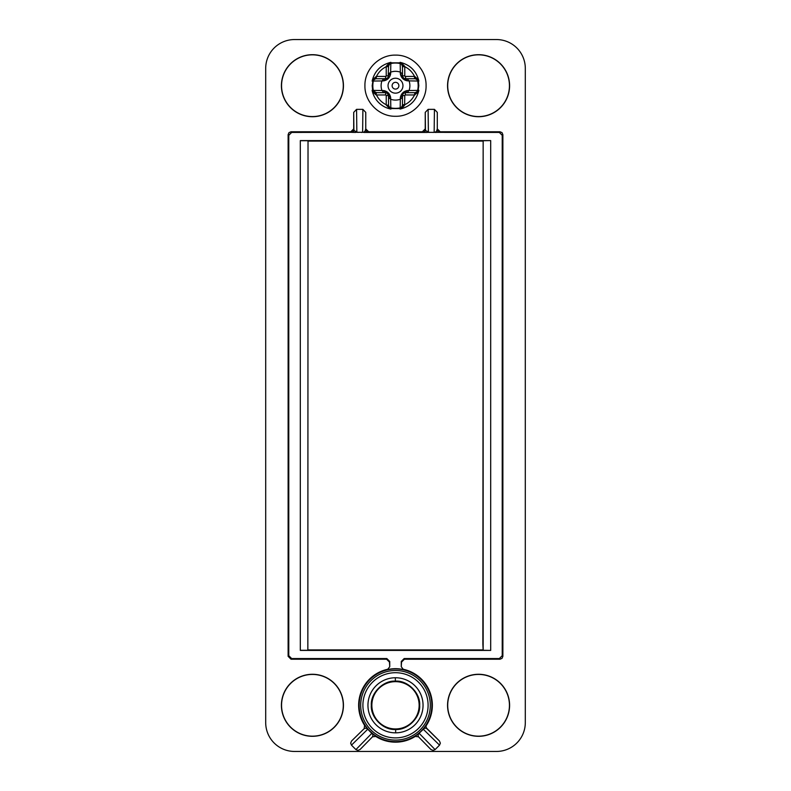 <?xml version="1.0" encoding="UTF-8"?>
<svg xmlns="http://www.w3.org/2000/svg" width="791" height="791" viewBox="0 0 791 791"><rect width="100%" height="100%" fill="white"/><g stroke="black" fill="none" stroke-linecap="round" stroke-linejoin="round"><path stroke-width="1.19" d="M294.539 751.45L496.461 751.45A28.842 28.842 91.4 0 0 525.303 722.608L525.303 68.392A28.842 28.842 91.4 0 0 496.461 39.55L294.539 39.55A28.842 28.842 91.4 0 0 265.697 68.392L265.697 722.608A28.842 28.842 91.4 0 0 294.539 751.45M425.242 128.903L425.776 130.703L423.205 132.344L499.339 132.433L502.226 135.32L502.226 655.68L499.339 658.567L404.152 658.567L401.264 661.454L401.264 666.773L401.531 662.097L404.409 659.219L499.991 659.219L502.028 658.369L502.878 656.332L502.878 134.668L502.028 132.631L499.991 131.781L440.182 131.781L437.294 128.903L437.294 112.371L434.427 109.356L428.109 109.356L425.242 112.371L425.242 128.903L422.354 131.781L368.646 131.781L365.758 128.903L365.758 112.371L362.891 109.356L356.573 109.356L353.706 112.371L353.706 128.903L350.818 131.781L291.009 131.781L288.972 132.631L288.122 134.668L288.122 656.332L291.009 659.219L386.591 659.219L389.469 662.097L389.736 666.773L389.736 661.454L386.848 658.567L291.661 658.567L288.774 655.68L288.774 135.32L291.661 132.433L368.458 132.265A2.887 2.887 21.8 0 1 365.571 129.378C365.284 131.316 364.295 132.285 362.624 132.305L361.438 132.433M389.736 666.773L387.481 669.582A36.604 36.604 0 0 1 403.519 669.582L403.766 669.374A36.861 36.861 0 0 1 426.646 725.001L419.289 733.119L414.929 736.391L418.488 736.797L417.974 734.958L419.21 733.366L435.08 749.601L439.539 745.142L440.35 743.144L439.44 740.979L427.051 728.59L424.945 728.086L423.096 729.342M430.917 749.502L418.488 736.797L430.917 749.502L433.082 750.412L435.08 749.601M414.929 736.391L414.909 736.639A36.861 36.861 0 0 1 376.091 736.639L367.904 729.342L364.592 725.021L364.206 728.61L366.055 728.086L367.677 729.292L351.461 745.142L355.92 749.601L357.918 750.412L360.083 749.502L372.512 736.797L376.071 736.391M351.56 740.979L364.206 728.61L351.56 740.979L350.65 743.144L351.461 745.142M364.592 725.021L364.354 725.001A36.861 36.861 0 0 1 387.234 669.374L387.481 669.582M426.072 85.705C426.527 69.776 412.18 54.767 395.569 55.123C379.047 54.658 364.473 69.638 364.928 85.695C364.493 101.772 378.909 116.643 395.48 116.277C411.982 116.732 426.537 101.732 426.072 85.705M509.592 705.295A31.017 31.017 0 0 1 478.575 736.312A31.017 31.017 0 0 1 447.558 705.295A31.017 31.017 0 0 1 478.575 674.278A31.017 31.017 0 0 1 509.592 705.295M343.442 705.295A31.017 31.017 0 0 1 312.425 736.312A31.017 31.017 0 0 1 281.408 705.295A31.017 31.017 0 0 1 312.425 674.278A31.017 31.017 0 0 1 343.442 705.295M343.442 85.705A31.017 31.017 0 0 1 312.425 116.722A31.017 31.017 0 0 1 281.408 85.705A31.017 31.017 0 0 1 312.425 54.688A31.017 31.017 0 0 1 343.442 85.705M509.592 85.705A31.017 31.017 0 0 1 478.575 116.722A31.017 31.017 0 0 1 447.558 85.705A31.017 31.017 0 0 1 478.575 54.688A31.017 31.017 0 0 1 509.592 85.705M447.706 85.705A30.869 30.869 0 0 0 478.575 116.564A30.869 30.869 0 0 0 509.444 85.705A30.869 30.869 0 0 0 478.575 54.836A30.869 30.869 0 0 0 447.706 85.705M281.556 85.705A30.869 30.869 0 0 0 312.425 116.564A30.869 30.869 0 0 0 343.294 85.705A30.869 30.869 0 0 0 312.425 54.836A30.869 30.869 0 0 0 281.556 85.705M281.556 705.295A30.869 30.869 0 0 0 312.425 736.164A30.869 30.869 0 0 0 343.294 705.295A30.869 30.869 0 0 0 312.425 674.436A30.869 30.869 0 0 0 281.556 705.295M447.706 705.295A30.869 30.869 0 0 0 478.575 736.164A30.869 30.869 0 0 0 509.444 705.295A30.869 30.869 0 0 0 478.575 674.436A30.869 30.869 0 0 0 447.706 705.295M419.141 705.295A23.641 23.641 0 0 0 395.5 681.654A23.641 23.641 0 0 0 371.859 705.295A23.641 23.641 0 0 0 395.5 728.946A23.641 23.641 0 0 0 419.141 705.295M308.025 140.897L307.847 650.281L308.025 140.897M483.153 140.729L482.866 644.141L483.153 650.281L490.687 650.42L300.313 650.42L300.313 140.58L490.687 140.58L483.153 140.729L483.153 650.281M300.313 650.301L307.847 650.281M300.313 140.699L307.847 140.729M401.264 666.773L403.519 669.582M427.189 132.433L363.811 132.433M490.687 140.58L490.687 650.42M353.706 128.903L354.239 130.703L351.669 132.344L355.653 132.433M358.026 132.433L354.239 130.703M353.706 112.371L353.893 129.378A2.887 2.887 -21.8 0 1 351.006 132.265L350.818 131.781M429.562 132.433L425.776 130.703M425.242 112.371L425.429 129.378A2.887 2.887 -21.8 0 1 422.542 132.265L422.354 131.781M435.347 132.433L439.994 132.265A2.887 2.887 21.8 0 1 437.107 129.378C436.82 131.316 435.831 132.285 434.16 132.305L432.974 132.433M395.5 741.642A36.346 36.346 0 0 0 431.846 705.295A36.346 36.346 0 0 0 395.5 668.949A36.346 36.346 0 0 0 359.154 705.295A36.346 36.346 0 0 0 395.5 741.642M419.289 733.119L423.323 729.292L439.539 745.142M439.44 740.979L426.794 728.61L425.954 726.573L426.408 725.021M395.362 681.13C407.672 680.151 420.604 693.213 419.665 705.295C420.614 717.299 407.79 730.32 395.648 729.47L395.5 729.47C383.338 730.38 370.415 717.457 371.335 705.295C370.455 693.163 383.18 680.329 395.362 681.13L395.342 677.749A27.547 27.547 78.4 0 0 367.953 705.374A27.547 27.547 78.4 0 0 395.668 732.842A27.547 27.547 73.3 0 0 423.047 705.216A27.547 27.547 73.3 0 0 395.342 677.749M360.083 749.502L372.512 736.797L373.026 734.958L371.711 733.119M367.904 729.342L371.79 733.366L355.92 749.601M490.687 650.301L490.687 140.699M383.764 90.56L385.652 92.666L376.15 92.666A2.887 2.887 -90 0 1 373.322 90.382L383.764 90.56C387.55 91.4 389.844 93.694 390.635 97.431L390.823 107.873A22.662 22.662 0 0 0 400.177 107.873A2.887 2.887 180 0 0 402.461 105.055A2.887 2.887 180 0 1 400.177 107.873L400.365 97.431L402.461 95.553L404.774 95.553L404.646 105.193L402.461 105.47L400.79 108.357A2.887 2.64 -0 0 1 400.117 108.555L390.892 108.555A2.887 2.64 180 0 1 390.21 108.357L390.902 109.079L390.892 108.555L400.117 108.555L400.098 109.069C410.183 106.617 416.442 100.358 418.874 90.303L418.35 90.312A2.887 2.64 90 0 1 418.152 90.995L415.265 92.666L405.348 92.666L407.236 90.56L417.678 90.382A2.887 2.887 90 0 1 414.85 92.666L414.524 94.969C412.378 99.32 409.135 102.573 404.774 104.719L402.461 104.719L402.461 97.352L402.461 104.719M376.002 94.851L373.125 92.28L372.848 90.995A2.887 2.64 90 0 1 372.65 90.312L372.897 81.038L372.185 85.695L372.65 90.312L372.126 90.303L376.467 92.666L376.002 94.851L375.735 92.666L373.431 91.529M417.678 81.028A2.887 2.887 -90 0 0 414.85 78.734A2.887 2.887 -90 0 1 417.678 81.028L407.236 80.84L405.348 78.734L415.265 78.734L417.638 79.97A2.887 2.887 -90 0 1 418.103 81.038L418.577 85.705L417.678 90.382A22.662 22.662 0 0 0 417.678 81.028L418.35 81.087L418.815 85.705L418.103 90.362A2.887 2.887 90 0 1 417.638 91.44L417.875 92.27L418.874 90.303L418.261 91.499M417.875 92.27L414.524 94.969L405.348 94.969L405.348 92.666L404.063 92.962L402.817 94.169L402.461 96.027M400.177 107.873L400.167 108.298A2.887 2.887 180 0 0 401.235 107.843L402.065 108.08L404.646 105.193M402.065 108.08L401.294 108.466M372.739 91.509L372.126 90.303A23.829 23.829 0 0 0 390.902 109.079L389.696 108.466L390.21 108.357L388.539 105.47L388.539 95.553L390.635 97.431M389.696 108.466L386.354 105.203L388.539 105.055A2.887 2.887 0 0 0 390.823 107.873A2.887 2.887 0 0 1 388.539 105.055M387.036 93.022L388.539 95.553L386.226 95.553A0.573 0.573 0 0 0 385.652 94.969L385.652 92.666L387.046 93.031L385.177 92.666M407.236 80.84C403.45 80 401.156 77.706 400.365 73.968L400.177 63.527A22.662 22.662 0 0 0 390.823 63.527L390.635 73.968C389.795 77.755 387.511 80.049 383.764 80.84L381.924 80.949A14.386 14.386 0 0 0 381.924 90.461L383.853 92.666L376.467 92.666M373.125 92.28L373.372 91.44A2.887 2.887 90 0 1 372.897 90.362L373.322 90.382A22.662 22.662 0 0 1 373.322 81.028L381.924 80.949L383.853 78.734L386.937 78.438L388.183 77.231L388.539 65.94L388.539 66.681L386.226 66.681L388.539 65.94L390.21 63.053L389.706 62.934L390.902 62.331L390.21 63.053A2.887 2.64 180 0 1 390.883 62.855L390.902 62.331C380.817 64.793 374.558 71.042 372.126 81.097L372.65 81.087A2.887 2.64 -90 0 1 372.848 80.405L375.735 78.734L383.853 78.734M400.365 97.431C401.205 93.645 403.489 91.361 407.236 90.56M386.354 66.207L388.935 63.329L389.765 63.567A2.887 2.887 180 0 1 390.833 63.102L400.117 62.845A2.887 2.64 0 0 1 400.79 63.053L402.461 65.94L402.461 75.857L404.774 75.857L404.774 66.681L402.461 66.681L402.461 65.94L404.774 66.681C409.135 68.827 412.378 72.08 414.524 76.43L417.875 79.13L418.152 80.405A2.887 2.64 -90 0 1 418.35 81.087L418.874 81.097C416.442 71.052 410.183 64.793 400.098 62.331L400.117 62.845L390.883 62.845L390.823 63.527A2.887 2.887 180 0 0 388.539 66.345L389.686 63.626M402.461 74.057L400.256 72.129A14.386 14.386 0 0 0 390.744 72.129L388.539 74.057M390.635 73.968L388.539 75.382M383.764 80.84L385.652 78.734L385.652 76.43L376.476 76.43C378.622 72.08 381.865 68.837 386.226 66.681L386.226 75.857L388.539 75.857L388.173 77.251M373.125 79.13L376.476 76.43L376.15 78.734A2.887 2.887 90 0 0 373.322 81.028L372.897 81.038A2.887 2.887 -90 0 1 373.362 79.97L373.125 79.13L372.126 81.097L372.739 79.901M388.935 63.329L389.706 62.934M418.261 79.901L417.875 79.13M401.294 62.934L404.646 66.207M405.823 78.734L405.348 76.43L414.524 76.43L414.524 78.734L415.265 78.734L414.998 76.559M407.147 92.666L409.076 90.461A14.386 14.386 0 0 0 409.076 80.949L407.147 78.734L414.524 78.734M401.324 63.626L402.461 66.345A2.887 2.887 -0 0 0 400.177 63.527L400.167 63.102A2.887 2.887 0 0 1 401.235 63.567L402.065 63.329M403.954 78.378L405.348 78.734L403.964 78.388L400.365 73.968M402.827 94.149L402.461 97.352L400.256 99.28A14.386 14.386 0 0 1 390.744 99.28L388.539 97.352M373.322 90.382A2.887 2.887 -90 0 0 376.15 92.666L375.735 92.666M376.002 76.559L375.735 78.734L373.431 79.881M385.652 94.969L376.467 94.969C378.622 99.32 381.875 102.573 386.226 104.728L386.226 95.553M386.354 105.203L388.539 105.47L389.666 107.764M388.925 108.07L389.765 107.833A2.887 2.887 -0 0 0 390.833 108.298L390.823 107.873M414.998 94.851L415.265 92.666L417.569 91.529M308.025 649.915L482.975 649.915M482.975 141.085L308.025 141.085M288.774 135.32L288.122 134.668M288.122 656.332L288.774 655.68M291.009 131.781L291.661 132.433M351.669 132.344L351.006 132.265M356.573 109.356L356.84 132.305M362.624 132.305L362.891 109.356M365.758 112.371L365.758 128.903M423.205 132.344L422.542 132.265M428.109 109.356L428.376 132.305M434.16 132.305L434.427 109.356M437.294 112.371L437.294 128.903M499.339 132.433L499.991 131.781M502.878 134.668L502.226 135.32M502.226 655.68L502.878 656.332M499.991 659.219L499.339 658.567M404.152 658.567L404.409 659.219M401.531 662.097L401.264 661.454M395.5 740.099A34.804 34.804 0 0 1 360.696 705.295A34.804 34.804 0 0 1 395.5 670.491A34.804 34.804 0 0 1 430.304 705.295A34.804 34.804 0 0 1 395.5 740.099M395.5 672.706A32.599 32.599 0 0 1 428.099 705.295A32.599 32.599 0 0 1 395.5 737.894A32.599 32.599 0 0 1 362.901 705.295A32.599 32.599 0 0 1 395.5 672.706M395.668 732.842L395.648 729.47M389.736 661.454L389.469 662.097M386.591 659.219L386.848 658.567M291.661 658.567L291.009 659.219M417.678 90.382A2.887 2.887 90 0 1 414.85 92.666M405.348 94.969A0.573 0.573 0 0 0 404.774 95.553M395.5 78.24A7.455 7.455 0 0 0 388.045 85.705A7.455 7.455 0 0 0 395.5 93.16A7.455 7.455 0 0 0 402.955 85.705A7.455 7.455 0 0 0 395.5 78.24M395.5 82.323A3.382 3.382 0 0 0 392.118 85.705A3.382 3.382 0 0 0 395.5 89.086A3.382 3.382 0 0 0 398.882 85.705A3.382 3.382 0 0 0 395.5 82.323M385.652 76.43A0.573 0.573 0 0 0 386.226 75.857M404.774 75.857A0.573 0.573 0 0 0 405.348 76.43M400.177 63.527A2.887 2.887 -0 0 1 402.461 66.345M402.461 105.47L401.314 107.784M386.967 78.418L385.652 78.734M415.265 78.734L417.579 79.881M404.033 92.992L405.348 92.666M388.213 94.228L388.539 95.553M402.787 77.172L402.461 75.857"/></g></svg>
